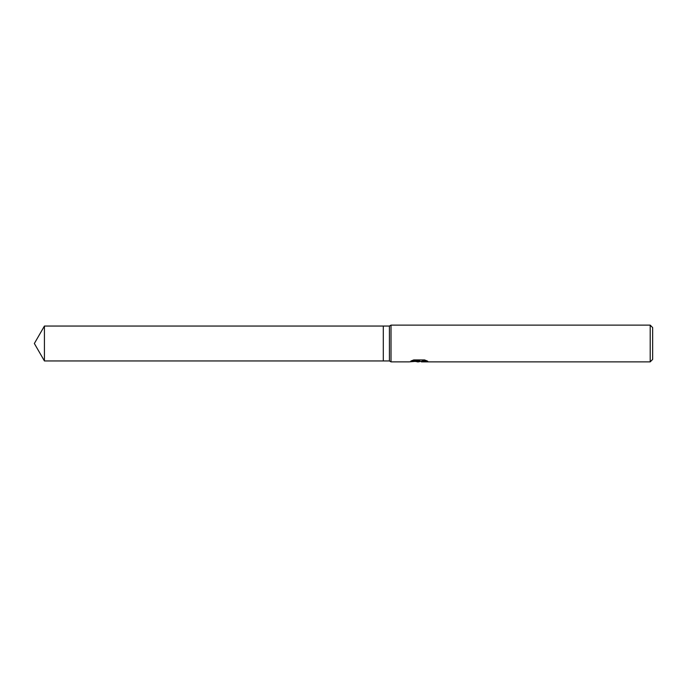<?xml version="1.0" encoding="UTF-8"?>
<svg xmlns="http://www.w3.org/2000/svg" width="687" height="687" viewBox="0 0 687 687"><rect width="100%" height="100%" fill="white"/><g stroke="black" fill="none" stroke-linecap="round" stroke-linejoin="round"><path stroke-width="1.03" d="M411.951 360.589L419.654 360.589L419.654 361.07L409.177 361.869L391.006 361.869L389.417 360.95L383.294 360.95L383.294 326.05L389.417 326.05L391.006 325.131L650.203 325.131L652.65 327.587L652.65 359.413L650.203 361.869L421.475 361.869L421.363 361.379L422.66 360.933L426.369 360.598M389.417 360.95L389.417 326.05M391.006 361.869L391.006 325.131M420.487 361.405L418.555 361.869L415.352 361.456M418.555 361.869L417.249 361.869M650.203 361.869L650.203 325.131M419.654 361.07L410.843 361.07L413.72 359.936L424.583 359.936L427.735 361.199L421.363 361.843M416.004 361.405L418.684 361.173M383.294 360.95L44.423 360.95L34.35 343.5L44.423 326.05L383.294 326.05M44.423 360.95L44.423 326.05M418.976 361.405L421.363 361.405"/></g></svg>
